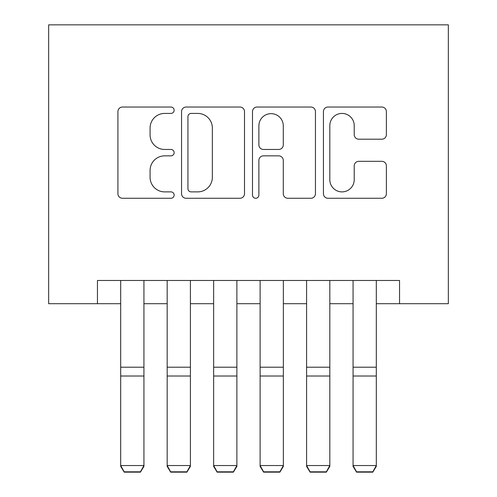 <?xml version="1.0" encoding="UTF-8"?>
<svg xmlns="http://www.w3.org/2000/svg" width="497" height="497" viewBox="0 0 497 497"><rect width="100%" height="100%" fill="white"/><g stroke="black" fill="none" stroke-linecap="round" stroke-linejoin="round"><path stroke-width="0.75" d="M174.143 110.228A3.193 3.193 0 0 0 170.949 107.035L122.479 107.035A4.56 4.56 0 0 0 117.919 111.601L117.919 193.712A4.56 4.56 0 0 0 122.479 198.272L170.949 198.272A3.193 3.193 0 0 0 174.143 195.079A3.193 3.193 0 0 0 170.949 191.885L164.675 191.885A14.599 14.599 0 0 1 150.082 177.286L150.082 170.446A14.599 14.599 0 0 1 164.675 155.847L170.949 155.847A3.193 3.193 0 0 0 174.143 152.654A3.193 3.193 0 0 0 170.949 149.46L164.675 149.46A14.599 14.599 0 0 1 150.082 134.867L150.082 128.021A14.599 14.599 0 0 1 164.675 113.422L170.949 113.422A3.193 3.193 0 0 0 174.143 110.228M381.82 139.197A4.56 4.56 0 0 0 386.38 134.637L386.38 111.601A4.56 4.56 0 0 0 381.82 107.035L327.989 107.035A4.56 4.56 0 0 0 323.429 111.601L323.429 193.712A4.56 4.56 0 0 0 327.989 198.272L381.82 198.272A4.56 4.56 0 0 0 386.38 193.712L386.38 165.886A4.56 4.56 0 0 0 381.82 161.32L358.784 161.32A4.56 4.56 0 0 0 354.218 165.886L354.218 179.684A12.201 12.201 0 0 1 342.017 191.885A12.201 12.201 0 0 1 329.815 179.684L329.815 125.629A12.201 12.201 0 0 1 342.017 113.422A12.201 12.201 0 0 1 354.218 125.629L354.218 134.637A4.56 4.56 0 0 0 358.784 139.197L381.82 139.197M97.455 303.698L97.455 280.463L399.545 280.463L399.545 303.698L448.344 303.698L448.344 24.85L48.656 24.85L48.656 303.698L120.696 303.698M244.505 111.601A4.56 4.56 0 0 0 239.945 107.035L186.12 107.035A4.56 4.56 0 0 0 181.554 111.601L181.554 193.712A4.56 4.56 0 0 0 186.12 198.272L239.945 198.272A4.56 4.56 0 0 0 244.505 193.712L244.505 111.601M257.055 107.035L310.88 107.035A4.56 4.56 0 0 1 315.446 111.601L315.446 193.712A4.56 4.56 0 0 1 310.88 198.272L287.844 198.272A4.56 4.56 0 0 1 283.284 193.712L283.284 160.413A4.56 4.56 0 0 0 278.724 155.847L263.441 155.847A4.56 4.56 0 0 0 258.881 160.413L258.881 195.079A3.193 3.193 0 0 1 255.688 198.272A3.193 3.193 0 0 1 252.495 195.079L252.495 111.601A4.56 4.56 0 0 1 257.055 107.035M143.931 303.698L167.172 303.698M190.407 303.698L213.642 303.698M236.883 303.698L260.117 303.698M283.358 303.698L306.593 303.698M329.828 303.698L353.069 303.698M376.304 303.698L399.545 303.698M191.134 113.422A3.193 3.193 0 0 0 187.941 116.615L187.941 188.692A3.193 3.193 0 0 0 191.134 191.885L197.75 191.885A14.599 14.599 0 0 0 212.349 177.286L212.349 128.021A14.599 14.599 0 0 0 197.75 113.422L191.134 113.422M283.284 125.853A12.201 12.201 0 0 0 271.082 113.651A12.201 12.201 0 0 0 258.881 125.853L258.881 144.9A4.56 4.56 0 0 0 263.441 149.46L278.724 149.46A4.56 4.56 0 0 0 283.284 144.9L283.284 125.853M143.931 280.463L143.931 466.372L140.446 472.15L140.446 471.815L124.182 471.815L124.182 472.15L140.446 472.15M124.182 472.15L120.696 466.372L120.696 465.54L143.931 465.54L140.446 471.815M120.696 280.463L120.696 465.54L124.182 471.815M190.407 280.463L190.407 466.372L186.922 472.15L186.922 471.815L170.657 471.815L170.657 472.15L186.922 472.15M170.657 472.15L167.172 466.372L167.172 465.54L190.407 465.54L186.922 471.815M167.172 280.463L167.172 465.54L170.657 471.815M236.883 280.463L236.883 466.372L233.397 472.15L233.397 471.815L217.127 471.815L217.127 472.15L233.397 472.15M217.127 472.15L213.642 466.372L213.642 465.54L236.883 465.54L233.397 471.815M213.642 280.463L213.642 465.54L217.127 471.815M283.358 280.463L283.358 466.372L279.873 472.15L279.873 471.815L263.603 471.815L263.603 472.15L279.873 472.15M263.603 472.15L260.117 466.372L260.117 465.54L283.358 465.54L279.873 471.815M260.117 280.463L260.117 465.54L263.603 471.815M329.828 280.463L329.828 466.372L326.343 472.15L326.343 471.815L310.078 471.815L310.078 472.15L326.343 472.15M310.078 472.15L306.593 466.372L306.593 465.54L329.828 465.54L326.343 471.815M306.593 280.463L306.593 465.54L310.078 471.815M376.304 280.463L376.304 466.372L372.818 472.15L372.818 471.815L356.554 471.815L356.554 472.15L372.818 472.15M356.554 472.15L353.069 466.372L353.069 465.54L376.304 465.54L372.818 471.815M353.069 280.463L353.069 465.54L356.554 471.815M143.931 367.208L120.696 367.208M143.931 376.018L120.696 376.018M190.407 367.208L167.172 367.208M190.407 376.018L167.172 376.018M236.883 367.208L213.642 367.208M236.883 376.018L213.642 376.018M283.358 367.208L260.117 367.208M283.358 376.018L260.117 376.018M329.828 367.208L306.593 367.208M329.828 376.018L306.593 376.018M376.304 367.208L353.069 367.208M376.304 376.018L353.069 376.018"/></g></svg>
